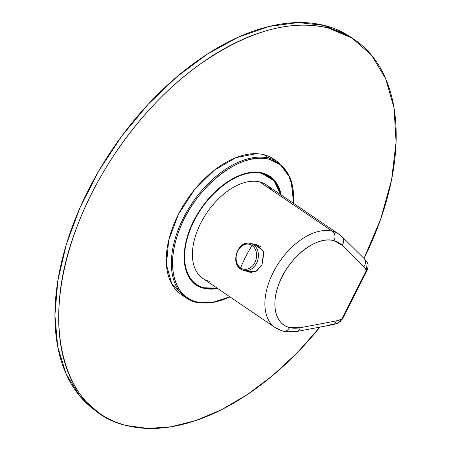 <?xml version="1.0" encoding="UTF-8"?>
<svg xmlns="http://www.w3.org/2000/svg" width="451" height="451" viewBox="0 0 451 451"><rect width="100%" height="100%" fill="white"/><g stroke="black" fill="none" stroke-linecap="round" stroke-linejoin="round"><path stroke-width="0.68" d="M261.704 173.223L262.33 172.981A65.592 38.904 124.2 0 0 234.317 177.829A65.592 38.904 124.2 0 0 184.448 251.196A65.592 38.904 124.2 0 0 203.841 288.274A65.592 38.904 124.2 0 0 217.607 288.477L203.841 288.274A65.592 38.904 124.2 0 0 217.607 288.477L203.841 288.274L203.745 287.682L203.841 288.274C180.699 283.95 177.08 245.271 198.62 212.269C215.279 184.887 244.357 167.642 262.33 172.981A65.592 38.904 124.2 0 0 234.317 177.829A65.592 38.904 124.2 0 0 184.448 251.196A65.592 38.904 124.2 0 0 203.841 288.274L203.745 287.682L203.841 288.274C180.699 283.95 177.08 245.271 198.62 212.269C215.279 184.887 244.357 167.642 262.33 172.981A65.592 38.904 124.2 0 1 281.182 194.945L274.524 180.445L262.33 172.981L261.704 173.223L262.33 172.981A65.592 38.904 124.2 0 1 281.182 194.945L274.524 180.445L262.33 172.981L261.704 173.223L262.082 173.477L261.704 173.223M196.907 301.939C174.131 296.871 165.906 266.197 178.348 232.705C192.972 188.704 240.445 150.386 269.264 159.316L280.268 164.66L288.268 174.216L292.744 187.362L293.421 203.266A81.146 48.127 124.2 0 0 269.264 159.316A81.146 48.127 124.2 0 0 184.544 218.357A81.146 48.127 124.2 0 0 196.907 301.939A81.146 48.127 124.2 0 0 229.847 296.797L212.5 302.435L196.907 301.939C174.131 296.871 165.906 266.197 178.348 232.705C192.972 188.704 240.445 150.386 269.264 159.316L280.268 164.66L288.268 174.216L292.744 187.362L293.421 203.266A81.146 48.127 124.2 0 0 269.264 159.316A81.146 48.127 124.2 0 0 184.544 218.357A81.146 48.127 124.2 0 0 196.907 301.939A81.146 48.127 124.2 0 0 229.847 296.797L212.5 302.435L196.907 301.939A0.846 0.665 -75.8 0 1 196.134 302.373A0.846 0.665 -75.8 0 0 196.907 301.939A0.846 0.665 -75.8 0 1 196.134 302.373A0.846 0.665 -75.8 0 0 196.907 301.939M256.219 153.69L235.952 157.63L214.394 170.162L194.313 189.922L178.37 214.434L168.668 240.513L166.442 264.765L171.848 284.091L183.98 296.189L171.848 284.091L166.442 264.765L168.668 240.513L178.37 214.434L194.313 189.922L214.394 170.162L235.952 157.63L256.219 153.69M273.689 159.085L270.865 157.365L273.689 159.085M269.078 158.188A0.846 0.665 104.2 0 1 269.264 159.316A0.846 0.665 104.2 0 0 269.078 158.188A81.992 48.635 124.2 0 0 187.633 210.262A81.992 48.635 124.2 0 0 186.432 298.055A81.992 48.635 124.2 0 0 195.965 302.3A81.992 48.635 124.2 0 1 186.432 298.055A81.992 48.635 124.2 0 0 195.965 302.3A81.992 48.635 124.2 0 1 186.432 298.055L196.134 302.373L212.258 302.858L230.089 296.961L212.258 302.858L196.134 302.373L186.432 298.055A81.992 48.635 124.2 0 1 187.633 210.262A81.992 48.635 124.2 0 1 269.078 158.188A0.846 0.665 104.2 0 1 269.264 159.316A0.846 0.665 104.2 0 0 269.078 158.188A81.992 48.635 124.2 0 0 187.633 210.262A81.992 48.635 124.2 0 0 186.432 298.055A81.992 48.635 124.2 0 1 187.633 210.262A81.992 48.635 124.2 0 1 269.078 158.188A81.992 48.635 124.2 0 1 278.617 162.433A81.992 48.635 124.2 0 0 269.078 158.188L263.993 154.732A81.992 48.635 124.2 0 0 182.548 206.806A81.992 48.635 124.2 0 0 181.347 294.599L186.432 298.055L181.347 294.599A81.992 48.635 124.2 0 1 182.548 206.806A81.992 48.635 124.2 0 1 263.993 154.732L269.078 158.188A81.992 48.635 124.2 0 1 278.617 162.433A81.992 48.635 124.2 0 0 269.078 158.188L263.993 154.732L269.078 158.188M273.531 158.977A81.992 48.635 124.2 0 0 263.993 154.732A81.992 48.635 124.2 0 1 273.531 158.977L278.617 162.433L290.895 178.838L293.669 203.429L290.895 178.838L278.617 162.433L273.531 158.977M204.094 287.772A65.029 38.572 -55.8 0 1 196.529 284.406A65.029 38.572 -55.8 0 1 197.487 214.777A65.029 38.572 -55.8 0 1 262.082 173.477A65.029 38.572 -55.8 0 1 269.642 176.848A65.029 38.572 -55.8 0 1 280.629 194.567L274.045 180.744L262.082 173.477C239.086 166.363 201.247 196.754 189.375 231.865C179.194 258.857 185.733 283.696 204.094 287.772A65.029 38.572 -55.8 0 0 217.049 288.099L204.094 287.772M240.648 267.973A84.822 50.309 -55.8 0 1 245.772 256.58A84.822 50.309 124.2 0 1 252.058 245.485A12.797 10.069 -75.8 0 0 237.829 250.936A12.797 10.069 -75.8 0 0 240.648 267.973A84.822 50.309 -55.8 0 1 245.772 256.58A84.822 50.309 124.2 0 1 252.058 245.485A12.797 10.069 -75.8 0 0 237.829 250.936A12.797 10.069 -75.8 0 0 240.648 267.973A12.797 10.069 -75.8 0 0 254.871 262.516A12.797 10.069 -75.8 0 0 252.058 245.485A1.415 0.84 124.2 0 1 253.428 244.639A13.998 11.016 -75.8 0 0 250.615 243.371A13.998 11.016 -75.8 0 0 237.091 252.38A13.998 11.016 -75.8 0 0 240.947 269.236A1.415 0.84 -55.8 0 1 240.783 269.162A1.415 0.84 -55.8 0 1 240.648 267.973A12.797 10.069 -75.8 0 0 254.871 262.516A12.797 10.069 -75.8 0 0 252.058 245.485A1.415 0.84 124.2 0 1 253.428 244.639A13.998 11.016 -75.8 0 0 250.615 243.371C238.421 239.571 229.807 262.612 240.783 269.162A1.415 0.84 -55.8 0 1 240.648 267.973M240.795 269.174A1.415 0.84 -55.8 0 1 240.783 269.162L243.76 270.51A13.998 11.016 -75.8 0 0 257.284 261.501A13.998 11.016 -75.8 0 0 253.428 244.639L260.402 246.404L253.428 244.639A13.998 11.016 -75.8 0 1 257.284 261.501A13.998 11.016 -75.8 0 1 243.76 270.51A13.998 11.016 -75.8 0 1 240.947 269.236A13.998 11.016 -75.8 0 0 243.76 270.51L251.844 272.551M328.283 28.013A226.188 134.161 -55.8 0 1 364.042 258.417A226.188 134.161 -55.8 0 0 354.593 39.722A226.188 134.161 -55.8 0 1 364.042 258.417L380.813 218.763L391.626 179.464L396.079 142.082L394.061 108.077L385.723 78.745L371.5 55.146L352.062 38.076L328.283 28.013L324.517 25.453A226.188 134.161 -55.8 0 1 350.827 37.162A226.188 134.161 -55.8 0 0 324.517 25.453L298.043 22.556L269.055 26.468L238.534 37.067L207.511 53.99L177.034 76.67L148.131 104.333L121.781 136.05L98.876 170.749L80.193 207.251L66.353 244.329L57.835 280.731L54.921 315.221L57.705 346.633L66.105 373.913L79.827 396.13L98.414 412.535L79.827 396.13L66.105 373.913L57.705 346.633L54.921 315.221L57.835 280.731L66.353 244.329L80.193 207.251L98.876 170.749L121.781 136.05L148.131 104.333L177.034 76.67L207.511 53.99L238.534 37.067L269.055 26.468L298.043 22.556L324.517 25.453L328.283 28.013A226.188 134.161 -55.8 0 1 354.593 39.722A226.188 134.161 -55.8 0 0 328.283 28.013L324.517 25.453A226.188 134.161 -55.8 0 0 99.84 169.108A226.188 134.161 -55.8 0 0 96.52 411.289A226.188 134.161 -55.8 0 1 99.84 169.108A226.188 134.161 -55.8 0 1 324.517 25.453L352.682 38.465L324.517 25.453L328.283 28.013A226.188 134.161 -55.8 0 0 92.128 192.588A226.188 134.161 -55.8 0 0 126.596 425.564A226.188 134.161 -55.8 0 1 100.285 413.849A226.188 134.161 -55.8 0 1 103.606 171.668A226.188 134.161 -55.8 0 1 328.283 28.013C289.858 18.97 246.471 31.491 198.119 65.581C146.671 102.676 99.902 164.852 76.625 227.749C38.82 324.602 63.439 412.163 126.596 425.564A226.188 134.161 -55.8 0 1 100.285 413.849A226.188 134.161 -55.8 0 1 103.606 171.668A226.188 134.161 -55.8 0 1 328.283 28.013M319.945 327.099A226.188 134.161 -55.8 0 1 126.596 425.564A226.188 134.161 -55.8 0 0 319.945 327.099L297.091 352.868L272.63 375.576L247.171 394.687L221.351 409.779L195.796 420.546L171.109 426.787L147.872 428.439L126.596 425.564A226.188 134.161 -55.8 0 0 319.945 327.099M271.525 189.922A56.544 33.537 124.2 0 0 259.804 181.956A56.544 33.537 124.2 0 0 200.763 223.098A56.544 33.537 124.2 0 0 209.382 281.345M342.315 236.989L338.859 234.148A56.544 33.537 124.2 0 0 332.494 231.278A7.069 5.57 104.7 0 1 334.022 240.682L342.055 245.22L363.81 266.676A7.069 5.66 -45.4 0 0 364.07 258.446L342.315 236.989A7.069 5.66 134.6 0 1 342.055 245.22A7.069 5.66 -45.4 0 0 342.315 236.989A7.069 5.66 -45.4 0 0 341.678 236.465A56.544 33.537 124.2 0 0 338.859 234.148L266.383 184.882A56.544 33.537 124.2 0 0 259.804 181.956L332.286 231.222A56.544 33.537 124.2 0 0 276.113 267.139A56.544 33.537 124.2 0 0 275.285 327.68A56.544 33.537 124.2 0 0 281.649 330.555A7.069 5.57 -75.3 0 0 283.031 331.186A7.069 5.57 -75.3 0 0 289.536 327.55A49.48 29.349 124.2 0 0 300.197 327.736A7.069 4.899 79.3 0 1 296.803 331.479A7.069 4.899 -100.7 0 0 300.197 327.736L336.305 320.903A7.069 4.899 79.3 0 1 332.911 324.647A7.069 4.899 -100.7 0 0 336.305 320.903L300.197 327.736L289.536 327.55C275.341 324.275 270.639 304.566 279.056 283.623C288.612 257.318 316.89 235.225 334.022 240.682A49.48 29.349 124.2 0 0 282.315 276.362A49.48 29.349 124.2 0 0 289.536 327.55A7.069 5.57 -75.3 0 1 283.031 331.186L296.803 331.479A7.069 4.899 79.3 0 1 296.781 331.485M338.859 234.148A56.544 33.537 124.2 0 0 332.494 231.278A56.544 33.537 124.2 0 0 332.286 231.222A56.544 33.537 124.2 0 0 276.113 267.139A56.544 33.537 124.2 0 0 275.285 327.68L202.803 278.414A56.544 33.537 124.2 0 1 203.632 217.872A56.544 33.537 124.2 0 1 259.804 181.956L332.286 231.222A56.544 33.537 124.2 0 1 332.494 231.278A7.069 5.57 104.7 0 1 334.022 240.682A49.48 29.349 124.2 0 1 342.055 245.22L363.81 266.676L366.432 270.425L341.695 319.178L336.305 320.903A32.517 19.286 124.2 0 0 341.695 319.178L338.239 323.108L332.911 324.647A7.069 4.899 -100.7 0 1 329.94 323.936M248.309 271.66L255.807 271.547L261.997 264.72L263.705 251.331L254.978 244.47L257.019 244.769L263.976 252.374L261.997 264.72L256.658 271.045L250.057 272.319L248.315 271.66M339.828 322.104L341.695 319.178L366.432 270.425L367.069 270.425C368.405 266.558 368.439 263.886 367.159 262.409L367.114 262.335M367.159 262.409L364.07 258.446A7.069 5.66 134.6 0 1 363.81 266.676A32.517 19.286 124.2 0 1 366.432 270.425L367.159 262.409L366.432 270.425A2.83 0.479 26.9 0 0 367.069 270.425L342.337 319.178L338.244 323.108M341.695 319.178L342.337 319.178A2.83 0.479 26.9 0 1 341.695 319.178M258.902 245.462L250.615 243.371M354.323 39.541L350.827 37.162L354.323 39.541M100.015 413.663L96.52 411.289L100.015 413.663M283.031 331.186L275.285 327.68M296.803 331.479L332.911 324.647"/></g></svg>
